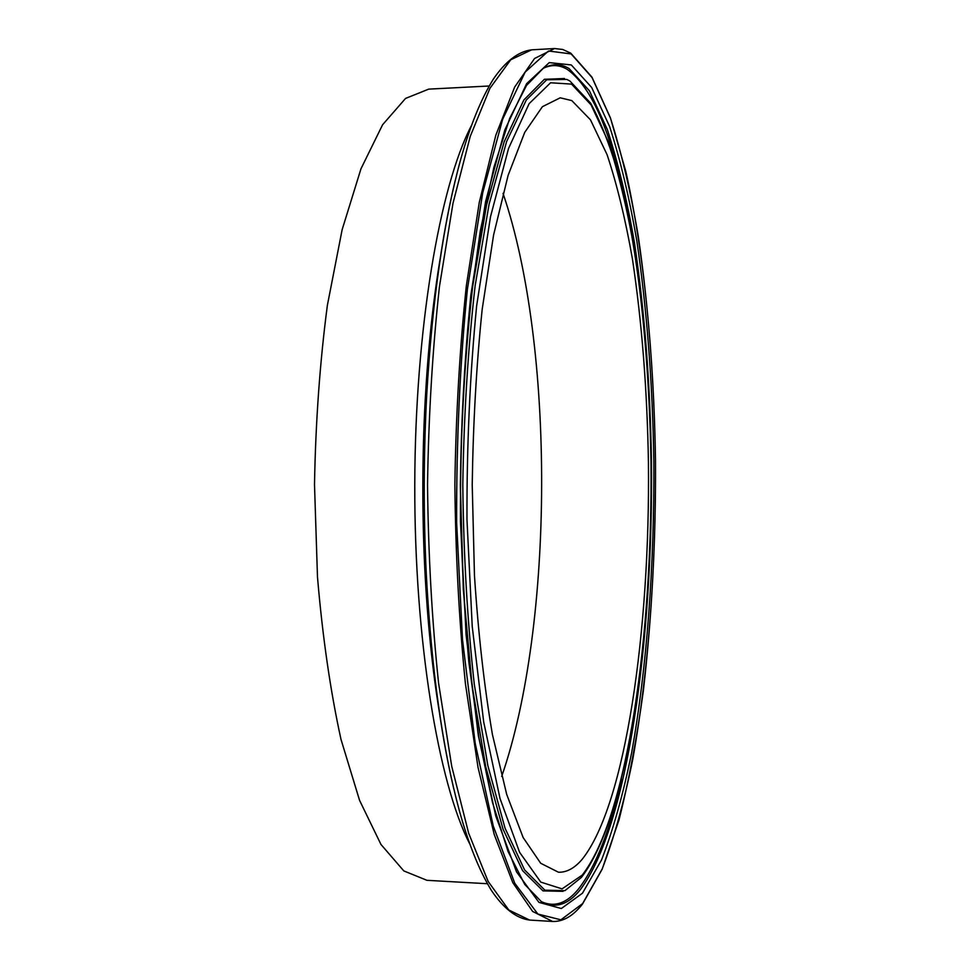<?xml version="1.0" encoding="UTF-8"?>
<svg xmlns="http://www.w3.org/2000/svg" width="970" height="970" viewBox="0 0 970 970"><rect width="100%" height="100%" fill="white"/><g stroke="black" fill="none" stroke-linecap="round" stroke-linejoin="round"><path stroke-width="1.45" d="M571.791 100.589L560.211 97.812L542.4 106.688L524.721 132.369L508.098 175.376L493.584 235.043L482.199 309.2C476.44 364.744 473.117 423.284 472.22 484.818L474.463 575.525C478.331 634.174 484.321 687.221 492.457 734.678L506.704 794.418L523.121 837.51L540.69 863.264L558.453 872.224C566.638 872.503 574.495 868.247 582.036 859.468C625.856 804.845 650.227 629.106 648.433 462.702C647.208 389.952 641.885 322.088 632.452 259.087C625.456 219.305 617.005 184.518 607.099 154.715L590.475 119.831L571.791 100.589M501.696 776.436C554.416 624.522 555.046 345.49 503.018 193.333M489.183 86.003L428.716 89.131L405.557 98.419L382.58 124.778L360.986 168.756L342.143 229.672L327.375 305.32C319.918 361.98 315.626 421.695 314.498 484.466L317.481 576.98C322.549 636.817 330.382 690.943 340.991 739.382L359.567 800.371L380.955 844.446L403.811 870.914L426.933 880.311L487.376 883.718M569.111 68.579C560.696 63.462 552.051 63.414 543.151 68.433L526.564 85.408L509.711 118.328L493.912 167.276L480.235 231.187L469.613 307.842C464.278 364.247 461.186 423.235 460.35 484.794C460.908 546.365 463.733 605.353 468.813 661.782L479.095 738.485L492.481 802.457L508.05 851.478L524.758 884.47L541.26 901.53C554.961 908.951 567.959 905.034 580.254 889.745C627.736 827.204 653.319 638.66 651.464 461.174C650.179 383.514 644.516 310.776 634.489 242.961C627.032 200.002 617.975 162.184 607.329 129.507L589.408 90.78L569.111 68.579M622.922 191.005C608.748 126.476 590.221 85.954 567.353 69.452C559.726 64.844 551.869 64.384 543.794 68.058M541.915 901.894C554.767 907.508 566.977 903.179 578.544 888.92C595.774 866.659 610.118 830.126 621.588 779.31M582.485 893.2L601.57 859.881C613.088 830.138 623.079 794.636 631.519 753.363C647.026 667.384 654.507 564.152 653.853 461.005C652.567 382.798 646.893 309.515 636.866 241.142C629.397 197.819 620.327 159.662 609.657 126.658L591.676 87.482L571.306 64.942L549.262 62.613L526.613 83.65L504.8 130.016L485.594 201.566L470.814 295.28C463.66 367.048 460.204 442.465 460.447 521.52L466.097 634.926L478.331 735.515L495.743 815.928L516.549 871.921L538.932 902.367L561.327 908.526L582.485 893.2M582.63 903.579L602.176 868.999C613.949 838.298 624.146 801.766 632.755 759.425C648.554 671.276 656.156 565.825 655.49 460.495C654.18 380.64 648.421 305.708 638.199 235.698C630.585 191.284 621.334 152.084 610.433 118.073L592.039 77.539L571.16 53.932L548.499 50.998L525.158 72.083L502.63 119.322L482.733 192.715L467.407 289.181C459.974 363.216 456.397 441.059 456.64 522.709L462.508 639.763L475.215 743.432L493.269 826.04L514.779 883.27L537.865 914.043L560.903 919.815L582.63 903.579M471.347 125.748C439.701 186.47 415.099 328.915 414.772 484.685C414.396 640.467 438.355 783.02 469.722 843.888M440.392 257.317C433.093 300.906 428 349.03 425.115 401.677C422.205 457.028 422.083 512.378 424.739 567.741C427.382 620.412 432.256 668.548 439.361 712.174M582.242 875.086C627.832 816.437 652.774 634.065 650.967 461.914C649.706 386.618 644.213 316.232 634.501 250.733C627.287 209.314 618.545 172.975 608.287 141.693L591.033 104.845L571.56 84.111L550.584 82.777L529.123 103.669L508.547 148.446L490.493 216.783L476.658 305.72C469.977 373.62 466.752 444.866 466.97 519.471L472.244 626.62L483.69 721.922L500.023 798.516L519.605 852.327L540.775 882.106L562.054 888.872L582.242 875.086M564.491 78.509L544.352 79.31L523.848 99.971L504.145 141.862L486.6 204.791L472.669 286.502C465.564 349.03 461.465 415.548 460.398 486.055L463.308 589.59L472.05 685.293L485.715 766.664L503.042 829.18L522.587 870.648L543.006 890.896L563.121 891.333M569.548 80.825L566.747 79.407L546.704 79.795L526.274 100.043L506.631 141.523L489.11 204.1L475.167 285.519C468.037 347.903 463.915 414.323 462.799 484.794C463.587 555.276 467.419 621.709 474.269 684.129L487.849 765.621L505.079 828.271L524.54 869.835L544.861 890.169L564.904 890.654L581.297 877.51M455.209 180.493C440.986 239.347 431.468 311.018 426.679 395.505C423.563 454.966 423.429 514.452 426.279 573.937C430.692 658.436 439.871 730.143 453.839 789.071M440.453 256.892C433.129 300.482 428.012 348.751 425.115 401.677L426.679 395.505C432.305 299.621 443.714 220.675 460.895 158.668C470.22 125.615 480.999 99.17 493.221 79.322C505.515 61.28 518.307 51.458 531.608 49.834L510.717 59.788L489.899 88.367L470.244 136.37L453.002 203.215L439.446 286.587C432.571 349.176 428.594 415.208 427.527 484.721C428.279 554.222 431.953 620.291 438.549 682.904L451.729 766.336L468.668 833.254L488.104 881.342L508.801 910.018L529.644 920.069C516.355 918.384 503.6 908.502 491.39 890.411C479.253 870.502 468.595 844.009 459.416 810.92C442.514 748.828 431.468 669.834 426.279 573.937L424.739 567.741C427.394 620.691 432.293 668.973 439.422 712.598M531.608 49.834L554.573 48.536L534.579 58.467L514.646 87.094L495.828 135.218L479.301 202.269L466.315 285.92C459.719 348.727 455.9 415.014 454.869 484.782C455.585 554.549 459.101 620.848 465.418 683.692L478.028 767.403L494.239 834.515L512.851 882.724L532.651 911.448L552.597 921.464C563.17 921.791 573.1 916.032 582.412 904.173M570.784 53.192L591.955 77.139L610.421 117.855L625.893 171.751C644.019 252.806 653.926 355.311 655.502 460.483C655.89 540.46 651.84 617.272 643.34 690.919C636.89 738.158 628.766 781.165 618.993 819.929L602.152 869.253L582.485 904.076M569.936 81.043L590.633 103.159C602.879 125.894 613.622 155.103 622.861 190.775C640.042 266.265 649.488 362.622 651.015 461.781C652.628 634.295 628.451 815.915 581.612 877.147M529.644 920.069L552.597 921.464M570.687 53.132L562.745 49.482L554.573 48.536"/></g></svg>
